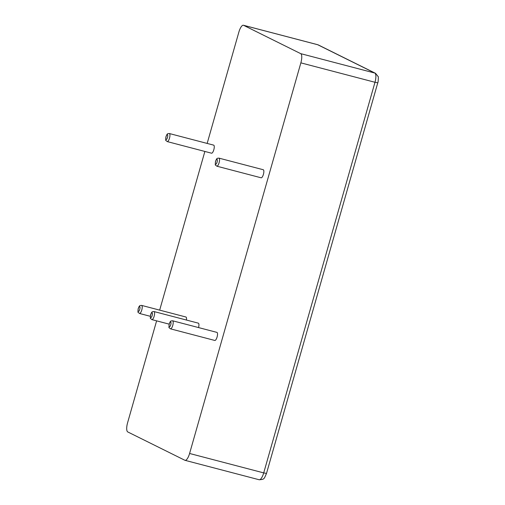 <?xml version="1.0" encoding="UTF-8"?>
<svg xmlns="http://www.w3.org/2000/svg" width="505" height="505" viewBox="0 0 505 505"><rect width="100%" height="100%" fill="white"/><g stroke="black" fill="none" stroke-linecap="round" stroke-linejoin="round"><path stroke-width="0.76" d="M172.596 320.776L216.916 332.385A4.173 1.338 104.7 0 1 217.081 337.024A4.173 1.338 104.7 0 1 214.802 340.452L170.482 328.843C168.348 326.716 168.986 329.178 169.143 324.204C170.583 320.233 170.911 321.06 172.596 320.776A4.173 1.338 104.7 0 1 172.761 325.409A4.173 1.338 104.7 0 1 170.482 328.843M156.613 320.852L127.601 422.723A8.339 2.676 -75.3 0 0 127.759 431.939L184.868 460.27A8.339 2.676 104.7 0 0 185.038 460.333A8.339 2.676 104.7 0 0 189.59 453.477L300.86 62.86L374.981 82.277A8.339 2.676 -75.3 0 0 374.824 73.061L317.708 44.73A8.339 2.676 -75.3 0 0 317.544 44.667L318.421 44.995A4.173 3.939 -63.6 0 0 317.708 44.73L243.587 25.313A8.339 2.676 -75.3 0 0 243.423 25.25A8.339 2.676 -75.3 0 0 238.865 32.105L207.157 143.426M243.587 25.313L300.702 53.644A8.339 2.676 104.7 0 1 300.86 62.86M204.872 151.45L159.668 310.133M169.333 133.522L213.653 145.131A4.173 1.338 104.7 0 1 213.817 149.77A4.173 1.338 104.7 0 1 211.544 153.198L167.224 141.589C165.084 139.462 165.728 141.93 165.886 136.95C167.319 132.985 167.654 133.806 169.333 133.522A4.173 1.338 104.7 0 1 169.497 138.162A4.173 1.338 104.7 0 1 167.224 141.589M154 311.547A4.173 1.338 104.7 0 1 154.164 316.187A4.173 1.338 104.7 0 1 151.885 319.614C149.745 317.487 150.389 319.955 150.547 314.975C151.986 311.011 152.314 311.831 154 311.547L198.32 323.156A4.173 1.338 104.7 0 1 198.547 327.568M141.602 305.399A4.173 1.338 104.7 0 1 141.766 310.038A4.173 1.338 104.7 0 1 139.487 313.466C137.347 311.339 137.991 313.801 138.149 308.826C139.588 304.862 139.917 305.683 141.602 305.399L185.922 317.007A4.173 1.338 104.7 0 1 186.433 320.044M218.93 158.122L263.25 169.73A4.173 1.338 104.7 0 1 263.414 174.37A4.173 1.338 104.7 0 1 261.135 177.798L216.815 166.189C214.675 164.062 215.319 166.53 215.477 161.549C216.916 157.585 217.245 158.406 218.93 158.122A4.173 1.338 104.7 0 1 219.094 162.761A4.173 1.338 104.7 0 1 216.815 166.189M170.747 324.772A2.5 0.802 104.7 0 1 169.055 326.306A2.5 0.802 104.7 0 1 170.242 322.146A2.5 0.802 104.7 0 1 170.747 324.772M189.59 453.477L263.711 472.895L374.981 82.277L377.772 82.814L266.501 473.431C263.957 479.106 264.481 479.39 259.16 479.75A8.339 2.676 -75.3 0 0 263.711 472.895L266.501 473.431M300.702 53.644L374.824 73.061A4.173 3.939 -63.6 0 1 375.531 73.326L378.075 76.476C378.611 75.908 378.157 83.091 377.772 82.814M167.483 137.518A2.5 0.802 104.7 0 1 165.791 139.052A2.5 0.802 104.7 0 1 166.978 134.892A2.5 0.802 104.7 0 1 167.483 137.518M152.15 315.543A2.5 0.802 104.7 0 1 150.458 317.077A2.5 0.802 104.7 0 1 151.639 312.917A2.5 0.802 104.7 0 1 152.15 315.543M139.746 309.395A2.5 0.802 104.7 0 1 138.061 310.928A2.5 0.802 104.7 0 1 139.241 306.769A2.5 0.802 104.7 0 1 139.746 309.395M217.081 162.118A2.5 0.802 104.7 0 1 215.389 163.652A2.5 0.802 104.7 0 1 216.569 159.498A2.5 0.802 104.7 0 1 217.081 162.118M185.038 460.333L259.16 479.75M243.423 25.25L317.544 44.667M151.885 319.614L169.162 324.141M139.487 313.466L150.307 316.3M375.531 73.326L318.421 44.995"/></g></svg>
